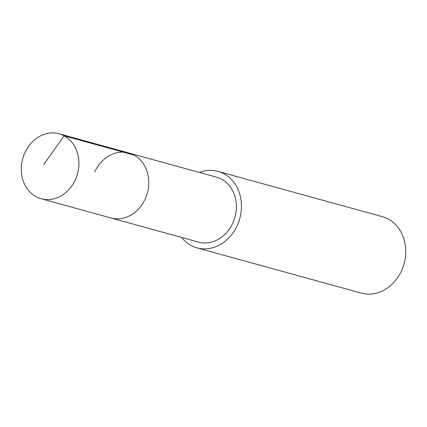 <?xml version="1.0" encoding="UTF-8"?>
<svg xmlns="http://www.w3.org/2000/svg" width="427" height="427" viewBox="0 0 427 427"><rect width="100%" height="100%" fill="white"/><g stroke="black" fill="none" stroke-linecap="round" stroke-linejoin="round"><path stroke-width="0.64" d="M75.269 179.916A33.696 28.417 105.4 0 1 41.157 198.742A33.696 28.417 105.4 0 1 24.942 152.594A33.696 28.417 105.4 0 1 59.059 133.768A33.696 28.417 105.4 0 1 75.269 179.916M94.762 171.83A33.696 28.417 105.4 0 1 128.874 153.005L216.489 177.146A33.696 28.417 -74.6 0 1 232.704 223.294A33.696 28.417 -74.6 0 1 198.587 242.12L110.972 217.978A33.696 28.417 -74.6 0 0 145.089 199.153A33.696 28.417 -74.6 0 0 128.874 153.005A33.696 28.417 105.4 0 1 145.089 199.153A33.696 28.417 105.4 0 1 110.972 217.978L41.157 198.742M199.51 172.471A39.642 33.434 105.4 0 1 218.069 171.414A39.642 33.434 105.4 0 1 237.145 225.707A39.642 33.434 105.4 0 1 197.007 247.852A39.642 33.434 105.4 0 1 181.608 237.439M197.007 247.852L361.29 293.114A39.642 33.434 -74.6 0 0 401.423 270.969A39.642 33.434 -74.6 0 0 382.352 216.681L218.069 171.414M43.751 164.507L64.162 135.829L133.982 155.07M128.874 153.005L59.059 133.768"/></g></svg>
